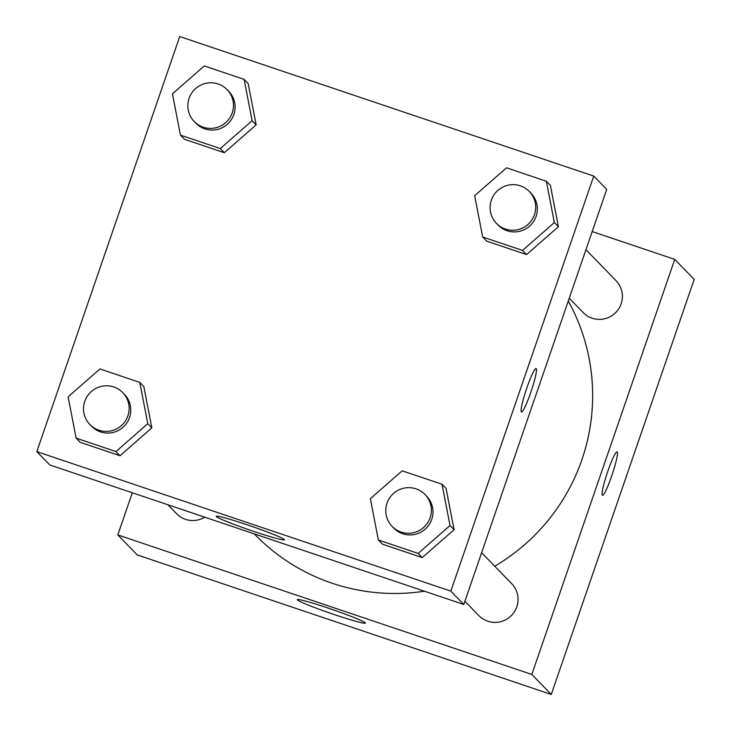 <?xml version="1.0" encoding="UTF-8"?>
<svg xmlns="http://www.w3.org/2000/svg" width="731" height="731" viewBox="0 0 731 731"><rect width="100%" height="100%" fill="white"/><g stroke="black" fill="none" stroke-linecap="round" stroke-linejoin="round"><path stroke-width="1.1" d="M592.201 231.563L674.75 259.386L694.194 279.379L551.265 694.45L137.245 554.92L117.801 534.928L132.32 492.776M334.478 614.634A36.029 2.074 19 0 1 297.234 599.63A36.029 2.074 19 0 1 331.975 609.398A36.029 2.074 19 0 1 365.363 623.086A36.029 2.074 19 0 1 334.478 614.634M674.75 259.386L531.83 674.457L551.265 694.45M531.83 674.457L117.801 534.928M617.211 451.968A22.899 2.586 -71.4 0 1 612.011 475.04A22.899 2.586 -71.4 0 1 602.454 495.289A22.899 2.586 -71.4 0 1 607.315 472.756A22.899 2.586 -71.4 0 1 617.083 451.877A22.899 2.586 -71.4 0 1 617.211 451.968M464.907 601.247L478.814 615.548A22.899 22.716 -44.2 0 0 511.07 615.877A22.899 22.716 -44.2 0 0 511.654 583.621L481.61 552.727M569.239 298.248L583.146 312.548A22.899 22.716 -44.2 0 0 621.131 303.849A22.899 22.716 -44.2 0 0 615.986 280.613L585.951 249.719M167.883 504.755L176.573 513.692A22.899 22.716 -44.2 0 0 204.744 517.183M494.732 566.214A197.142 195.552 -44.2 0 0 581.903 459.708A197.142 195.552 -44.2 0 0 568.279 301.035M254.233 533.858L254.936 534.58A197.142 195.552 -44.2 0 0 424.428 591.215M606.712 189.411L463.792 604.482L49.772 464.953L36.806 451.621L179.735 36.55L593.755 176.08L606.712 189.411M454.079 529.71L446.065 488.409L454.079 529.71L422.244 557.589L454.079 529.71L450.022 525.543L418.196 553.422L378.356 539.999L370.343 498.688L402.178 470.819L442.017 484.242L450.022 525.543M382.404 544.156L422.244 557.589L382.404 544.156L378.356 539.999M151.838 427.854L143.824 386.553L151.838 427.854L120.003 455.733L151.838 427.854L147.79 423.688L115.955 451.566L76.115 438.134L68.111 396.832L99.937 368.963L139.776 382.386L147.79 423.688M80.163 442.301L120.003 455.733L80.163 442.301L76.115 438.134M256.17 124.846L248.156 83.544L256.17 124.846L224.344 152.724L256.17 124.846L252.122 120.679L220.287 148.557L180.447 135.134L172.443 93.833L204.269 65.954L244.108 79.377L252.122 120.679M184.504 139.301L224.344 152.724L184.504 139.301L180.447 135.134M593.755 176.08L450.835 591.151L36.806 451.621M558.411 226.701L550.397 185.4L558.411 226.701L526.576 254.58L558.411 226.701L554.354 222.544L522.528 250.413L482.688 236.99L474.675 195.689L506.51 167.81L546.349 181.233L554.354 222.544M486.736 241.157L526.576 254.58L486.736 241.157L482.688 236.99M284.222 539.487A36.029 2.074 19 0 1 284.368 539.78A36.029 2.074 19 0 1 249.627 530.012A36.029 2.074 19 0 1 216.239 516.324A36.029 2.074 19 0 1 249.043 525.434A36.029 2.074 19 0 1 284.222 539.487M450.835 591.151L463.792 604.482M526.749 388.198A22.899 2.586 -71.4 0 1 536.088 368.579A22.899 2.586 -71.4 0 1 531.227 391.112A22.899 2.586 -71.4 0 1 521.459 411.982A22.899 2.586 -71.4 0 1 526.749 388.198M521.45 411.982A22.899 2.586 108.6 0 0 531.218 391.103A22.899 2.586 108.6 0 0 536.079 368.579M392.145 526.421L393.762 528.084A22.899 22.716 -44.2 0 0 431.747 519.385A22.899 22.716 -44.2 0 0 426.602 496.157L424.985 494.485A22.899 22.716 -44.2 0 0 392.73 494.165A22.899 22.716 -44.2 0 0 392.145 526.421A22.899 22.716 -44.2 0 0 430.13 517.722A22.899 22.716 -44.2 0 0 424.985 494.485M442.017 484.242L446.065 488.409M418.196 553.422L422.244 557.589M89.904 424.565L91.53 426.228A22.899 22.716 -44.2 0 0 129.515 417.529A22.899 22.716 -44.2 0 0 124.371 394.292L122.744 392.629A22.899 22.716 -44.2 0 0 90.489 392.309A22.899 22.716 -44.2 0 0 89.904 424.565A22.899 22.716 -44.2 0 0 127.888 415.866A22.899 22.716 -44.2 0 0 122.744 392.629M139.776 382.386L143.824 386.553M115.955 451.566L120.003 455.733M496.477 223.412L498.094 225.075A22.899 22.716 -44.2 0 0 536.079 216.376A22.899 22.716 -44.2 0 0 530.934 193.148L529.317 191.485A22.899 22.716 -44.2 0 0 497.062 191.156A22.899 22.716 -44.2 0 0 496.477 223.412A22.899 22.716 -44.2 0 0 534.462 214.713A22.899 22.716 -44.2 0 0 529.317 191.485M546.349 181.233L550.397 185.4M522.528 250.413L526.576 254.58M194.236 121.556L195.862 123.219A22.899 22.716 -44.2 0 0 233.847 114.52A22.899 22.716 -44.2 0 0 228.702 91.293L227.076 89.621A22.899 22.716 -44.2 0 0 194.821 89.301A22.899 22.716 -44.2 0 0 194.236 121.556A22.899 22.716 -44.2 0 0 232.22 112.857A22.899 22.716 -44.2 0 0 227.076 89.621M244.108 79.377L248.156 83.544M220.287 148.557L224.344 152.724"/></g></svg>
